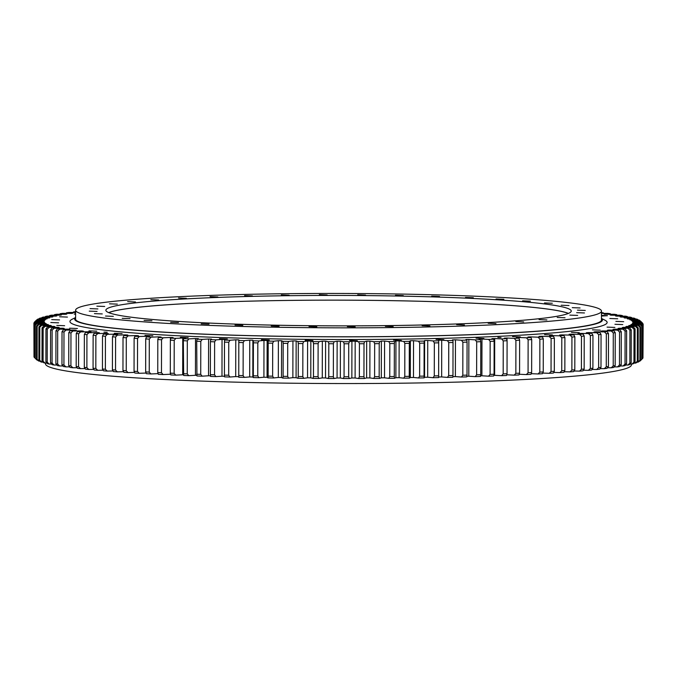 <?xml version="1.0" encoding="UTF-8"?>
<svg xmlns="http://www.w3.org/2000/svg" width="677" height="677" viewBox="0 0 677 677"><rect width="100%" height="100%" fill="white"/><g stroke="black" fill="none" stroke-linecap="round" stroke-linejoin="round"><path stroke-width="1.02" d="M501.056 337.561L497.857 337.434L501.056 337.561M107.169 332.229L103.97 332.111L107.169 332.229M631.396 364.099L631.387 364.903A292.929 19.151 -179.9 0 1 486.179 381.185A292.929 19.151 -179.9 0 1 192.606 380.745A292.929 19.151 -179.9 0 1 45.528 363.879L45.528 363.109M601.472 316.041L607.438 315.71L601.472 315.364M617.686 318.799L609.867 318.495L617.686 318.799M623.695 321.693L615.884 321.38L623.695 321.693M622.755 324.588L614.936 324.283L622.755 324.588M614.877 327.431L607.066 327.126L614.877 327.431M600.262 330.148L592.443 329.843L600.262 330.148M579.267 332.669L571.447 332.365L579.267 332.669M552.407 334.937L544.587 334.633L552.407 334.937M520.351 336.892L512.531 336.579L520.351 336.892M483.877 338.483L476.058 338.178L483.877 338.483M443.884 339.676L436.064 339.372L443.884 339.676M401.368 340.438L393.549 340.133L401.368 340.438M357.371 340.759L349.552 340.446L357.371 340.759M312.969 340.616L305.149 340.311L312.969 340.616M269.26 340.023L261.449 339.719L269.26 340.023M227.328 338.999L219.509 338.695L227.328 338.999M188.198 337.561L180.378 337.248L188.198 337.561M152.833 335.741L145.013 335.437L152.833 335.741M122.097 333.592L114.286 333.287L122.097 333.592M96.769 331.163L88.949 330.858L96.769 331.163M77.449 328.514L69.629 328.21L77.449 328.514M64.628 325.713L56.809 325.409L64.628 325.713M58.611 322.827L50.792 322.523L58.611 322.827M59.551 319.925L51.731 319.62L59.551 319.925M67.429 317.081L59.61 316.777L67.429 317.081M438.696 340.81L438.637 375.828A304.625 19.912 0.1 0 1 434.279 375.921L433.068 377.698L427.678 377.224A294.351 19.244 -179.9 0 1 424.564 377.284L424.623 340.514A294.351 19.244 0.1 0 0 427.737 340.455L433.128 340.92A302.737 19.785 0.1 0 0 438.696 340.81L438.662 340.226A294.351 19.244 0.1 0 0 441.717 340.159L447.463 340.616A302.737 19.785 0.1 0 0 452.921 340.48L452.439 339.905A294.351 19.244 0.1 0 0 455.443 339.82L461.511 340.26A302.737 19.785 0.1 0 0 466.859 340.108L465.937 339.524A294.351 19.244 0.1 0 0 468.865 339.439L475.262 339.854A302.737 19.785 0.1 0 0 480.475 339.685L479.104 339.109A294.351 19.244 0.1 0 0 481.965 339.016L488.659 339.405A302.737 19.785 0.1 0 0 491.197 339.312A302.737 19.785 0.1 0 0 493.728 339.219L494.134 341.233A304.625 19.912 -179.9 0 1 492.154 341.31A304.625 19.912 -179.9 0 1 490.156 341.377L490.097 374.381A304.625 19.912 0.1 0 0 494.075 374.237L494.134 341.233M76.188 366.519L76.247 333.516A304.625 19.912 -179.9 0 0 78.617 333.778L78.566 366.782L80.512 368.643A302.737 19.785 -179.9 0 1 77.483 368.313L76.188 366.519A304.625 19.912 0.1 0 0 78.566 366.782M68.741 365.631A304.625 19.912 0.1 0 0 70.907 365.902L70.967 332.898A304.625 19.912 -179.9 0 1 68.8 332.635L68.741 365.631L70.103 367.425A302.737 19.785 -179.9 0 0 72.879 367.772L77.068 367.729M61.962 364.725A304.625 19.912 0.1 0 0 63.926 364.996L63.985 332.001A304.625 19.912 -179.9 0 1 62.022 331.722L61.962 364.725L63.41 366.519A302.737 19.785 -179.9 0 0 65.914 366.875L69.672 366.849M55.895 363.794A304.625 19.912 0.1 0 0 57.647 364.074L57.697 331.078A304.625 19.912 -179.9 0 1 55.954 330.791L55.895 363.794L57.401 365.597A302.737 19.785 -179.9 0 0 59.635 365.961L62.944 365.952M50.53 362.847A304.625 19.912 0.1 0 0 52.07 363.134L52.129 330.131A304.625 19.912 -179.9 0 1 50.589 329.843L50.53 362.847L52.104 364.658A302.737 19.785 -179.9 0 0 54.067 365.021L56.919 365.021M45.901 361.89A304.625 19.912 0.1 0 0 47.212 362.178L47.272 329.174A304.625 19.912 -179.9 0 1 45.96 328.887L45.901 361.89L47.534 363.701A302.737 19.785 -179.9 0 0 49.209 364.074L51.604 364.082M42.008 360.909A304.625 19.912 0.1 0 0 43.1 361.205L43.159 328.201A304.625 19.912 -179.9 0 1 42.067 327.913L42.008 360.909L43.692 362.728A302.737 19.785 -179.9 0 0 45.088 363.109L47.009 363.117M38.86 359.927A304.625 19.912 0.1 0 0 39.731 360.223L39.782 327.219A304.625 19.912 -179.9 0 1 38.919 326.923L38.86 359.927L40.603 361.755A302.737 19.785 -179.9 0 0 41.703 362.127L43.15 362.144M36.473 358.937A304.625 19.912 0.1 0 0 37.117 359.233L37.167 326.229A304.625 19.912 -179.9 0 1 36.533 325.933L36.473 358.937L38.259 360.765A302.737 19.785 -179.9 0 0 39.071 361.146L40.036 361.163M34.172 357.236L34.231 324.232A304.625 19.912 -179.9 0 1 34.053 323.936L33.994 356.94A304.625 19.912 0.1 0 0 34.172 357.236L34.849 357.921A304.625 19.912 0.1 0 0 35.255 358.235L35.314 325.231A304.625 19.912 -179.9 0 1 34.908 324.935L34.849 357.938L36.676 359.775A302.737 19.785 -179.9 0 0 37.201 360.156L37.675 360.164M33.994 356.381L33.909 323.234A304.625 19.912 -179.9 0 1 33.96 322.929L35.864 321.008A302.737 19.785 0.1 0 0 35.796 321.397L33.909 323.234M34.358 322.531L34.358 322.235A304.625 19.912 -179.9 0 1 34.561 322.015L36.448 320.136A302.737 19.785 0.1 0 0 36.211 320.399L34.358 322.235M476.633 374.838A304.625 19.912 0.1 0 0 480.721 374.703L480.78 341.699A304.625 19.912 -179.9 0 1 476.693 341.834L476.633 374.838L475.195 376.632L468.806 376.217A294.351 19.244 -179.9 0 1 466.868 376.268M462.823 375.244A304.625 19.912 0.1 0 0 467.003 375.126L467.062 342.122A304.625 19.912 -179.9 0 1 462.873 342.24L462.823 375.244L461.452 377.03L455.376 376.598A294.351 19.244 -179.9 0 1 452.896 376.666M448.69 375.608A304.625 19.912 0.1 0 0 452.964 375.498L453.023 342.503A304.625 19.912 -179.9 0 1 448.749 342.604L448.69 375.608L447.395 377.385L441.658 376.937A294.351 19.244 -179.9 0 1 438.628 377.004M438.696 342.824A304.625 19.912 -179.9 0 1 434.338 342.917L434.279 375.921M419.63 376.184A304.625 19.912 0.1 0 0 424.056 376.107L424.115 343.104A304.625 19.912 -179.9 0 1 419.689 343.18L419.63 376.184L418.496 377.961L413.469 377.47A294.351 19.244 -179.9 0 1 410.313 377.521L410.372 340.743L409.517 341.326L409.314 343.341A304.625 19.912 -179.9 0 1 404.838 343.4L404.778 376.404A304.625 19.912 0.1 0 0 409.263 376.344L409.314 343.341M389.757 376.564A304.625 19.912 0.1 0 0 394.285 376.522L394.344 343.518A304.625 19.912 -179.9 0 1 389.808 343.569L389.757 376.564L388.793 378.333L384.528 377.817A294.351 19.244 -179.9 0 1 381.303 377.842L381.363 341.073L379.619 341.64L379.222 343.654A304.625 19.912 -179.9 0 1 374.66 343.679L374.601 376.683A304.625 19.912 0.1 0 0 379.171 376.657L379.222 343.654M359.36 376.75A304.625 19.912 0.1 0 0 363.947 376.734L364.006 343.738A304.625 19.912 -179.9 0 1 359.419 343.747L359.36 376.75L358.573 378.519L355.112 377.978A294.351 19.244 -179.9 0 1 351.854 377.978L351.922 341.208L349.307 341.758L348.723 343.764A304.625 19.912 -179.9 0 1 344.119 343.764L344.06 376.767A304.625 19.912 0.1 0 0 348.663 376.767L348.723 343.764M328.751 376.734A304.625 19.912 0.1 0 0 333.355 376.75L333.414 343.747A304.625 19.912 -179.9 0 1 328.81 343.73L328.751 376.734L328.159 378.494L325.535 377.935A294.351 19.244 -179.9 0 1 322.277 377.918L322.345 341.149L318.892 341.673L318.114 343.679A304.625 19.912 -179.9 0 1 313.527 343.645L313.468 376.649A304.625 19.912 0.1 0 0 318.055 376.683L318.114 343.679M287.657 376.395A304.625 19.912 0.1 0 1 283.121 376.336L283.181 343.332A304.625 19.912 -179.9 0 0 287.717 343.391L287.657 376.395L288.605 378.164A302.737 19.785 -179.9 0 1 282.825 378.088L281.505 377.512A294.351 19.244 -179.9 0 1 278.315 377.461L278.374 340.692L273.736 341.183L272.687 343.171A304.625 19.912 -179.9 0 1 268.202 343.104L268.143 376.099A304.625 19.912 0.1 0 0 272.628 376.175L272.687 343.171M302.814 376.564A304.625 19.912 0.1 0 1 298.244 376.522L298.303 343.518A304.625 19.912 -179.9 0 0 302.864 343.561L302.814 376.564L303.677 378.333A302.737 19.785 -179.9 0 1 297.846 378.274L296.086 377.698A294.351 19.244 -179.9 0 1 292.862 377.664L292.929 340.895L288.673 341.394L287.717 343.391M210.369 374.694L210.429 341.69A304.625 19.912 -179.9 0 0 214.617 341.826L214.558 374.821L215.912 376.615A302.737 19.785 -179.9 0 1 210.572 376.446L210.369 374.694A304.625 19.912 0.1 0 0 214.558 374.821M224.417 375.117L224.476 342.113A304.625 19.912 -179.9 0 0 228.75 342.232L228.691 375.236L229.977 377.021A302.737 19.785 -179.9 0 1 224.519 376.869L224.417 375.117A304.625 19.912 0.1 0 0 228.691 375.236M253.342 375.82A304.625 19.912 0.1 0 0 257.768 375.913L257.827 342.909A304.625 19.912 -179.9 0 1 253.401 342.816L253.342 375.82L253.24 377.58L252.809 376.996A294.351 19.244 -179.9 0 1 249.695 376.928L249.762 340.15L244.38 340.607L243.17 342.596A304.625 19.912 -179.9 0 1 238.812 342.486L238.753 375.49A304.625 19.912 0.1 0 0 243.111 375.6L243.17 342.596M196.643 374.229A304.625 19.912 0.1 0 0 200.73 374.373L200.79 341.369A304.625 19.912 -179.9 0 1 196.702 341.225L196.939 375.98A302.737 19.785 -179.9 0 0 202.161 376.167L208.541 375.777L208.609 338.999L202.228 339.397L200.79 341.369M183.272 373.712A304.625 19.912 0.1 0 0 187.25 373.873L187.309 340.87A304.625 19.912 -179.9 0 1 183.332 340.709L183.679 375.473A302.737 19.785 -179.9 0 0 188.756 375.676L195.441 375.303L195.501 338.525L188.815 338.898L187.309 340.87M170.299 373.162A304.625 19.912 0.1 0 0 174.158 373.332L174.217 340.328A304.625 19.912 -179.9 0 1 170.359 340.159L170.299 373.162L170.799 374.923A302.737 19.785 -179.9 0 0 175.724 375.143L182.688 374.787L182.756 338.018L175.783 338.365L174.217 340.328M157.749 372.562A304.625 19.912 0.1 0 0 161.473 372.748L161.532 339.744A304.625 19.912 -179.9 0 1 157.809 339.566L157.749 372.562L158.35 374.33A302.737 19.785 -179.9 0 0 163.098 374.559L170.342 374.237L170.342 373.306M145.657 371.927A304.625 19.912 0.1 0 0 149.245 372.122L149.304 339.126A304.625 19.912 -179.9 0 1 145.716 338.932L145.657 371.927L146.35 373.696A302.737 19.785 -179.9 0 0 150.92 373.941L158.122 373.653M134.054 371.258A304.625 19.912 0.1 0 0 137.49 371.461L137.541 338.458A304.625 19.912 -179.9 0 1 134.114 338.255L134.054 371.258L134.833 373.027A302.737 19.785 -179.9 0 0 139.217 373.289L146.097 373.044M122.96 370.547A304.625 19.912 0.1 0 0 126.244 370.768L126.294 337.764A304.625 19.912 -179.9 0 1 123.019 337.544L122.96 370.547L123.84 372.316A302.737 19.785 -179.9 0 0 128.021 372.595L134.554 372.392M112.416 369.803A304.625 19.912 0.1 0 0 115.53 370.031L115.589 337.028A304.625 19.912 -179.9 0 1 112.475 336.799L112.416 369.803L113.381 371.58A302.737 19.785 -179.9 0 0 117.349 371.868L123.536 371.698M102.447 369.024A304.625 19.912 0.1 0 0 105.384 369.261L105.434 336.266A304.625 19.912 -179.9 0 1 102.498 336.029L102.447 369.024L103.496 370.801A302.737 19.785 -179.9 0 0 107.245 371.106L113.051 370.971M93.062 368.22A304.625 19.912 0.1 0 0 95.821 368.466L95.88 335.462A304.625 19.912 -179.9 0 1 93.121 335.217L93.062 368.22L94.196 369.997A302.737 19.785 -179.9 0 0 97.716 370.311L103.141 370.209M84.312 367.383A304.625 19.912 0.1 0 0 86.876 367.636L86.927 334.633A304.625 19.912 -179.9 0 1 84.363 334.379L84.312 367.383L85.522 369.168A302.737 19.785 -179.9 0 0 88.797 369.49L93.824 369.414M493.728 339.219L491.925 338.652A294.351 19.244 0.1 0 0 494.692 338.542L501.674 338.915A302.737 19.785 0.1 0 0 506.591 338.712L504.348 338.145A294.351 19.244 0.1 0 0 507.039 338.035L514.283 338.382A302.737 19.785 0.1 0 0 519.031 338.161L516.365 337.603A294.351 19.244 0.1 0 0 518.946 337.476L526.444 337.806A302.737 19.785 0.1 0 0 531.013 337.569L527.925 337.019A294.351 19.244 0.1 0 0 530.404 336.884L538.13 337.188A302.737 19.785 0.1 0 0 542.514 336.934L539.002 336.401A294.351 19.244 0.1 0 0 541.38 336.257L549.318 336.528A302.737 19.785 0.1 0 0 553.498 336.266L549.58 335.741A294.351 19.244 0.1 0 0 551.84 335.589L559.972 335.843A302.737 19.785 0.1 0 0 563.933 335.564L559.625 335.047A294.351 19.244 0.1 0 0 561.766 334.895L570.059 335.115A302.737 19.785 0.1 0 0 573.8 334.827L569.103 334.32A294.351 19.244 0.1 0 0 571.117 334.159L579.571 334.353A302.737 19.785 0.1 0 0 583.075 334.049L578.006 333.566A294.351 19.244 0.1 0 0 579.893 333.397L588.465 333.558A302.737 19.785 0.1 0 0 591.732 333.245L586.307 332.779A294.351 19.244 0.1 0 0 588.051 332.602L596.733 332.745A302.737 19.785 0.1 0 0 599.754 332.415L593.974 331.967A294.351 19.244 0.1 0 0 595.582 331.781L604.349 331.891A302.737 19.785 0.1 0 0 607.108 331.561L601.007 331.129A294.351 19.244 0.1 0 0 602.462 330.935L611.297 331.019A302.737 19.785 0.1 0 0 613.794 330.681L607.362 330.266A294.351 19.244 0.1 0 0 608.674 330.071L617.551 330.122A302.737 19.785 0.1 0 0 619.777 329.775L613.049 329.377A294.351 19.244 0.1 0 0 614.208 329.183L623.102 329.208A302.737 19.785 0.1 0 0 625.049 328.853L618.042 328.48A294.351 19.244 0.1 0 0 619.04 328.277L627.926 328.277A302.737 19.785 0.1 0 0 629.602 327.905L622.324 327.558A294.351 19.244 0.1 0 0 623.17 327.355L632.03 327.321A302.737 19.785 0.1 0 0 633.418 326.949L625.886 326.627A294.351 19.244 0.1 0 0 626.58 326.424L635.39 326.356A302.737 19.785 0.1 0 0 636.482 325.984L628.73 325.688A294.351 19.244 0.1 0 0 629.263 325.476L637.996 325.383A302.737 19.785 0.1 0 0 638.8 325.002L630.837 324.732A294.351 19.244 0.1 0 0 631.209 324.52L639.85 324.401A302.737 19.785 0.1 0 0 640.357 324.021L632.208 323.775A294.351 19.244 0.1 0 0 632.411 323.555L640.941 323.411A302.737 19.785 0.1 0 0 641.153 323.022L632.834 322.802A294.351 19.244 0.1 0 0 632.877 322.59L641.263 322.413A302.737 19.785 0.1 0 0 641.187 322.032L632.724 321.837A294.351 19.244 0.1 0 0 632.597 321.626L640.831 321.423A302.737 19.785 0.1 0 0 640.62 321.194L642.507 323.073A304.625 19.912 -179.9 0 1 642.676 323.259L642.676 323.538M641.187 322.032L643.091 323.961A304.625 19.912 -179.9 0 1 643.15 324.258L642.964 357.388M642.795 358.26A304.625 19.912 0.1 0 0 642.964 357.964L643.023 324.96A304.625 19.912 -179.9 0 1 642.854 325.265L642.795 358.26L642.134 358.928M638.166 360.943A304.625 19.912 0.1 0 1 637.311 361.23L637.362 328.227A304.625 19.912 -179.9 0 0 638.225 327.939L638.166 360.943L636.422 362.754A302.737 19.785 -179.9 0 1 635.322 363.134L633.892 363.143M633.96 362.203A304.625 19.912 0.1 0 0 635.043 361.916L635.102 328.912A304.625 19.912 -179.9 0 1 634.019 329.2L633.96 362.203L631.963 364.099L630.059 364.108M641.728 359.259A304.625 19.912 0.1 0 0 642.134 358.962L642.194 325.959A304.625 19.912 -179.9 0 1 641.788 326.255L641.728 359.259L639.325 361.179M639.9 360.249A304.625 19.912 0.1 0 0 640.527 359.952L640.586 326.949A304.625 19.912 -179.9 0 1 639.96 327.245L639.9 360.249L637.929 362.161L636.989 362.17M626.563 363.82A304.625 19.912 0.1 0 1 625.04 364.099L625.091 331.104A304.625 19.912 -179.9 0 0 626.623 330.816L626.563 363.82L624.989 365.622A302.737 19.785 -179.9 0 1 623.035 365.986L620.191 365.978M629.864 363.16A304.625 19.912 0.1 0 0 631.176 362.872L631.235 329.868A304.625 19.912 -179.9 0 1 629.923 330.156L629.864 363.16L627.867 365.047L625.489 365.047M619.48 365.021A304.625 19.912 0.1 0 0 621.224 364.751L621.283 331.747A304.625 19.912 -179.9 0 1 619.54 332.026L619.48 365.021L617.483 366.9L614.191 366.875M613.218 365.927A304.625 19.912 0.1 0 0 615.173 365.656L615.232 332.652A304.625 19.912 -179.9 0 1 613.277 332.923L613.218 365.927L611.229 367.797L607.489 367.763M606.262 366.807A304.625 19.912 0.1 0 0 608.428 366.545L608.479 333.541A304.625 19.912 -179.9 0 1 606.321 333.803L606.262 366.807L604.29 368.669L600.11 368.618M598.629 367.662A304.625 19.912 0.1 0 0 600.99 367.408L601.049 334.404A304.625 19.912 -179.9 0 1 598.688 334.658L598.629 367.662L596.674 369.515L592.07 369.439M590.336 368.491A304.625 19.912 0.1 0 0 592.9 368.246L592.95 335.242A304.625 19.912 -179.9 0 1 590.395 335.487L590.336 368.491L588.406 370.336L583.396 370.234M581.408 369.287A304.625 19.912 0.1 0 0 584.158 369.05L584.217 336.046A304.625 19.912 -179.9 0 1 581.467 336.283L581.408 369.287L579.504 371.131L574.096 371.004M571.87 370.048A304.625 19.912 0.1 0 0 574.798 369.828L574.858 336.824A304.625 19.912 -179.9 0 1 571.93 337.053L571.87 370.048L570 371.885L564.203 371.732M561.741 370.784A304.625 19.912 0.1 0 0 564.846 370.564L564.897 337.569A304.625 19.912 -179.9 0 1 561.792 337.781L561.741 370.784L559.904 372.612L553.744 372.426M551.044 371.478A304.625 19.912 0.1 0 0 554.311 371.275L554.37 338.272A304.625 19.912 -179.9 0 1 551.103 338.483L551.044 371.478L549.259 373.306L542.734 373.078M539.814 372.138A304.625 19.912 0.1 0 0 543.242 371.944L543.301 338.949A304.625 19.912 -179.9 0 1 539.865 339.143L539.814 372.138L538.071 373.958L531.208 373.696M528.068 372.765A304.625 19.912 0.1 0 0 531.648 372.578L531.707 339.583A304.625 19.912 -179.9 0 1 528.128 339.761L528.068 372.765L526.384 374.576L519.2 374.263M515.849 373.349A304.625 19.912 0.1 0 0 519.572 373.179L519.631 340.176A304.625 19.912 -179.9 0 1 515.908 340.345L515.849 373.349L514.215 375.151L506.971 374.804A294.351 19.244 -179.9 0 1 506.726 374.813M503.189 373.89A304.625 19.912 0.1 0 0 507.039 373.729L507.09 340.726A304.625 19.912 -179.9 0 1 503.239 340.886L503.189 373.89L501.615 375.693L494.633 375.32A294.351 19.244 -179.9 0 1 493.812 375.346M81.705 331.222L81.705 330.918A294.351 19.244 0.1 0 0 83.313 331.104L77.55 331.535A302.737 19.785 0.1 0 0 80.571 331.874L78.617 333.778M77.55 331.535L76.247 333.516M74.808 330.342L74.808 330.046A294.351 19.244 0.1 0 0 76.273 330.241L70.171 330.655A302.737 19.785 0.1 0 0 72.938 330.994L70.967 332.898M70.171 330.655L68.8 332.635M68.572 329.437L68.572 329.157A294.351 19.244 0.1 0 0 69.883 329.36L63.469 329.75A302.737 19.785 0.1 0 0 65.974 330.097L63.985 332.001M63.469 329.75L62.022 331.722M63.02 328.523L63.02 328.252A294.351 19.244 0.1 0 0 64.18 328.455L57.46 328.827A302.737 19.785 0.1 0 0 59.703 329.183L57.697 331.078M57.46 328.827L55.954 330.791M58.163 327.583L58.163 327.329A294.351 19.244 0.1 0 0 59.17 327.541L52.171 327.88A302.737 19.785 0.1 0 0 54.126 328.252L52.129 330.131M52.171 327.88L50.589 329.843M54.008 326.644L54.008 326.399A294.351 19.244 0.1 0 0 54.862 326.602L47.593 326.923A302.737 19.785 0.1 0 0 49.277 327.296L47.272 329.174M47.593 326.923L45.96 328.887M50.58 325.688L50.58 325.451A294.351 19.244 0.1 0 0 51.274 325.662L43.76 325.959A302.737 19.785 0.1 0 0 45.156 326.331L43.159 328.201M43.76 325.959L42.067 327.913M47.881 324.723L47.881 324.495A294.351 19.244 0.1 0 0 48.414 324.706L40.662 324.977A302.737 19.785 0.1 0 0 41.771 325.358L39.782 327.219M40.662 324.977L38.919 326.923M45.909 323.758L45.909 323.53A294.351 19.244 0.1 0 0 46.281 323.741L38.327 323.995A302.737 19.785 0.1 0 0 39.139 324.376L37.167 326.229M38.327 323.995L36.533 325.933M44.682 322.785L44.682 322.565A294.351 19.244 0.1 0 0 44.885 322.777L36.744 322.997A302.737 19.785 0.1 0 0 37.26 323.386L35.314 325.231M36.744 322.997L34.908 324.935M44.191 321.812L44.191 321.6A294.351 19.244 0.1 0 0 44.233 321.812L35.923 322.007A302.737 19.785 0.1 0 0 36.152 322.387L34.231 324.232M35.923 322.007L34.053 323.936M75.621 312.537L69.156 312.461A302.737 19.785 0.1 0 0 66.532 312.799L72.803 313.223A294.351 19.244 0.1 0 0 71.415 313.417L62.555 313.349A302.737 19.785 0.1 0 0 60.194 313.696L66.778 314.094A294.351 19.244 0.1 0 0 65.534 314.289L56.656 314.255A302.737 19.785 0.1 0 0 54.566 314.61L61.438 314.991A294.351 19.244 0.1 0 0 60.355 315.186L51.46 315.177A302.737 19.785 0.1 0 0 49.649 315.541L56.8 315.897A294.351 19.244 0.1 0 0 55.869 316.1L46.992 316.125A302.737 19.785 0.1 0 0 45.469 316.489L52.874 316.828A294.351 19.244 0.1 0 0 52.104 317.031L43.269 317.081A302.737 19.785 0.1 0 0 42.025 317.454L49.666 317.767A294.351 19.244 0.1 0 0 49.057 317.97L40.282 318.046A302.737 19.785 0.1 0 0 39.325 318.427L38.75 319.019M39.325 318.427L47.187 318.715A294.351 19.244 0.1 0 0 46.738 318.926L38.047 319.028A302.737 19.785 0.1 0 0 37.387 319.409L36.795 320.018M37.387 319.409L45.452 319.671A294.351 19.244 0.1 0 0 45.164 319.882L36.575 320.018A302.737 19.785 0.1 0 0 36.448 320.136M49.649 315.541L49.133 316.117M54.566 314.61L54.067 315.186M42.025 317.454L41.466 318.038M45.469 316.489L44.936 317.073M60.194 313.696L59.72 314.263M66.532 312.799L66.075 313.375M75.621 311.691A302.737 19.785 0.1 0 0 73.548 311.928L73.116 312.503M488.659 339.405L490.156 341.377M480.475 339.685L480.78 341.699M475.262 339.854L476.693 341.834M466.859 340.108L467.062 342.122M461.511 340.26L462.873 342.24M452.921 340.48L453.023 342.503M447.463 340.616L448.749 342.604M433.128 340.92L434.338 342.917M410.372 340.743A294.351 19.244 0.1 0 0 413.537 340.7L418.564 341.183A302.737 19.785 0.1 0 0 424.208 341.09L424.115 343.104M418.564 341.183L419.689 343.18M404.778 376.404L403.729 378.172L399.075 377.673A294.351 19.244 -179.9 0 1 395.876 377.707L395.943 340.929A294.351 19.244 0.1 0 0 399.134 340.895L403.788 341.403A302.737 19.785 0.1 0 0 409.517 341.326M403.788 341.403L404.838 343.4M381.363 341.073A294.351 19.244 0.1 0 0 384.587 341.047L388.852 341.563A302.737 19.785 0.1 0 0 394.64 341.504L394.344 343.518M388.852 341.563L389.808 343.569M374.601 376.683L373.729 378.451L369.862 377.918A294.351 19.244 -179.9 0 1 366.612 377.935L366.68 341.166A294.351 19.244 0.1 0 0 369.921 341.149L373.797 341.673A302.737 19.785 0.1 0 0 379.619 341.64M373.797 341.673L374.66 343.679M351.922 341.208A294.351 19.244 0.1 0 0 355.18 341.2L358.641 341.741A302.737 19.785 0.1 0 0 364.497 341.724L364.006 343.738M358.641 341.741L359.419 343.747M344.06 376.767L343.374 378.528L340.328 377.978A294.351 19.244 -179.9 0 1 337.07 377.978L337.129 341.2A294.351 19.244 0.1 0 0 340.396 341.208L343.442 341.758A302.737 19.785 0.1 0 0 349.307 341.758M343.442 341.758L344.119 343.764M322.345 341.149A294.351 19.244 0.1 0 0 325.603 341.157L328.227 341.724A302.737 19.785 0.1 0 0 334.099 341.741L333.414 343.747M328.227 341.724L328.81 343.73M278.374 340.692A294.351 19.244 0.1 0 0 281.573 340.743L282.893 341.318A302.737 19.785 0.1 0 0 288.673 341.394M282.893 341.318L283.181 343.332M268.143 376.099L267.94 377.859L267.068 377.275A294.351 19.244 -179.9 0 1 263.912 377.216L263.971 340.446A294.351 19.244 0.1 0 0 267.136 340.506L268.007 341.081A302.737 19.785 0.1 0 0 273.736 341.183M268.007 341.081L268.202 343.104M292.929 340.895A294.351 19.244 0.1 0 0 296.154 340.929L297.914 341.504A302.737 19.785 0.1 0 0 303.736 341.555L302.864 343.561M297.914 341.504L298.303 343.518M313.468 376.649L312.969 378.409L310.777 377.842A294.351 19.244 -179.9 0 1 307.536 377.817L307.595 341.039A294.351 19.244 0.1 0 0 310.845 341.073L313.036 341.64A302.737 19.785 0.1 0 0 318.892 341.673M313.036 341.64L313.527 343.645M208.609 338.999A294.351 19.244 0.1 0 0 211.546 339.101L210.632 339.676A302.737 19.785 0.1 0 0 215.98 339.846L214.617 341.826M210.632 339.676L210.429 341.69M224.485 376.277A294.351 19.244 -179.9 0 1 221.98 376.2L222.039 339.431A294.351 19.244 0.1 0 0 225.043 339.515L224.578 340.099A302.737 19.785 0.1 0 0 230.045 340.252L228.75 342.232M224.578 340.099L224.476 342.113M249.762 340.15A294.351 19.244 0.1 0 0 252.876 340.218L253.308 340.802A302.737 19.785 0.1 0 0 258.952 340.92L257.827 342.909M253.308 340.802L253.401 342.816M238.753 376.666A294.351 19.244 -179.9 0 1 235.706 376.59L235.774 339.812A294.351 19.244 0.1 0 0 238.837 339.888L238.82 340.472A302.737 19.785 0.1 0 0 244.38 340.607M238.82 340.472L238.812 342.486M195.501 338.525A294.351 19.244 0.1 0 0 198.361 338.635L197.007 339.211A302.737 19.785 0.1 0 0 202.228 339.397M197.007 339.211L196.702 341.225M182.756 338.018A294.351 19.244 0.1 0 0 185.532 338.136L183.738 338.703A302.737 19.785 0.1 0 0 188.815 338.898M183.738 338.703L183.332 340.709M170.401 339.989L170.401 337.459A294.351 19.244 0.1 0 0 173.092 337.586L170.866 338.145A302.737 19.785 0.1 0 0 175.783 338.365M170.866 338.145L170.359 340.159M158.477 337.544L158.477 336.867A294.351 19.244 0.1 0 0 161.067 337.002L158.41 337.552A302.737 19.785 0.1 0 0 163.165 337.789L161.532 339.744M158.41 337.552L157.809 339.566M147.002 336.816L147.002 336.241A294.351 19.244 0.1 0 0 149.49 336.384L146.41 336.918A302.737 19.785 0.1 0 0 150.988 337.171L149.304 339.126M146.41 336.918L145.716 338.932M136.018 336.08L136.018 335.572A294.351 19.244 0.1 0 0 138.396 335.724L134.901 336.249A302.737 19.785 0.1 0 0 139.284 336.511L137.541 338.458M134.901 336.249L134.114 338.255M125.541 335.327L125.541 334.87A294.351 19.244 0.1 0 0 127.801 335.03L123.899 335.547A302.737 19.785 0.1 0 0 128.088 335.817L126.294 337.764M123.899 335.547L123.019 337.544M115.598 334.556L115.598 334.142A294.351 19.244 0.1 0 0 117.747 334.303L113.448 334.802A302.737 19.785 0.1 0 0 117.417 335.09L115.589 337.028M113.448 334.802L112.475 336.799M106.221 333.753L106.23 333.372A294.351 19.244 0.1 0 0 108.244 333.541L103.556 334.032A302.737 19.785 0.1 0 0 107.304 334.336L105.434 336.266M103.556 334.032L102.498 336.029M97.437 332.932L97.437 332.576A294.351 19.244 0.1 0 0 99.324 332.754L94.264 333.228A302.737 19.785 0.1 0 0 97.784 333.541L95.88 335.462M94.264 333.228L93.121 335.217M89.254 332.085L89.254 331.764A294.351 19.244 0.1 0 0 91.006 331.942L85.59 332.399A302.737 19.785 0.1 0 0 88.865 332.72L86.927 334.633M85.59 332.399L84.363 334.379M601.481 312.952L603.292 312.825A302.737 19.785 0.1 0 0 601.481 312.613M603.292 312.825L603.715 313.4M640.62 321.194A302.737 19.785 0.1 0 0 640.459 321.033L631.861 320.873A294.351 19.244 0.1 0 0 631.573 320.661L639.63 320.424A302.737 19.785 0.1 0 0 638.961 320.043L630.262 319.908A294.351 19.244 0.1 0 0 629.813 319.696L637.666 319.434A302.737 19.785 0.1 0 0 636.702 319.053L627.926 318.952A294.351 19.244 0.1 0 0 627.317 318.74L634.95 318.452A302.737 19.785 0.1 0 0 633.697 318.08L624.863 317.995A294.351 19.244 0.1 0 0 624.084 317.792L631.48 317.479A302.737 19.785 0.1 0 0 629.948 317.107L621.071 317.056A294.351 19.244 0.1 0 0 620.14 316.853L627.274 316.514A302.737 19.785 0.1 0 0 625.455 316.151L616.569 316.125A294.351 19.244 0.1 0 0 615.478 315.922L622.341 315.567A302.737 19.785 0.1 0 0 620.242 315.203L611.356 315.211A294.351 19.244 0.1 0 0 610.121 315.017L616.688 314.636A302.737 19.785 0.1 0 0 614.318 314.28L605.466 314.314A294.351 19.244 0.1 0 0 604.07 314.12L610.332 313.722A302.737 19.785 0.1 0 0 607.692 313.375L601.481 313.417M610.332 313.722L610.781 314.289M616.688 314.636L617.153 315.211M622.341 315.567L622.832 316.142M627.274 316.514L627.791 317.09M631.48 317.479L632.013 318.063M634.95 318.452L635.5 319.045M637.666 319.434L638.242 320.035M639.63 320.424L640.222 321.033M640.831 321.423L642.676 323.259M641.263 322.413L643.15 324.258M641.153 323.022L643.023 324.96M640.941 323.411L642.854 325.265M635.39 326.356L637.362 328.227M636.482 325.984L638.225 327.939M633.418 326.949L635.102 328.912M632.03 327.321L634.019 329.2M640.357 324.021L642.194 325.959M639.85 324.401L641.788 326.255M638.8 325.002L640.586 326.949M637.996 325.383L639.96 327.245M623.102 329.208L625.091 331.104M625.049 328.853L626.623 330.816M629.602 327.905L631.235 329.868M627.926 328.277L629.923 330.156M619.777 329.775L621.283 331.747M617.551 330.122L619.54 332.026M613.794 330.681L615.232 332.652M611.297 331.019L613.277 332.923M607.108 331.561L608.479 333.541M604.349 331.891L606.321 333.803M599.754 332.415L601.049 334.404M596.733 332.745L598.688 334.658M591.732 333.245L592.95 335.242M588.465 333.558L590.395 335.487M583.075 334.049L584.217 336.046M579.571 334.353L581.467 336.283M573.8 334.827L574.858 336.824M570.059 335.115L571.93 337.053M563.933 335.564L564.897 337.569M559.972 335.843L561.792 337.781M553.498 336.266L554.37 338.272M549.318 336.528L551.103 338.483M542.514 336.934L543.301 338.949M538.13 337.188L539.865 339.143M531.013 337.569L531.707 339.583M526.444 337.806L528.128 339.761M519.031 338.161L519.631 340.176M514.283 338.382L515.908 340.345M506.591 338.712L507.09 340.726M501.674 338.915L503.239 340.886M70.907 365.902L72.879 367.772M63.926 364.996L65.914 366.875M57.647 364.074L59.635 365.961M52.07 363.134L54.067 365.021M47.212 362.178L49.209 364.074M43.1 361.205L45.088 363.109M39.731 360.223L41.703 362.127M37.117 359.233L39.071 361.146M35.255 358.235L37.201 360.156M490.097 374.381L488.591 376.184L481.897 375.786A294.351 19.244 -179.9 0 1 480.518 375.837M494.075 374.237L493.668 375.997A302.737 19.785 -179.9 0 1 488.591 376.184M480.721 374.703L480.408 376.463A302.737 19.785 -179.9 0 1 475.195 376.632M467.003 375.126L466.791 376.877A302.737 19.785 -179.9 0 1 461.452 377.03M452.964 375.498L452.854 377.258A302.737 19.785 -179.9 0 1 447.395 377.385M438.637 375.828L438.628 377.588A302.737 19.785 -179.9 0 1 433.068 377.698M424.056 376.107L424.149 377.868A302.737 19.785 -179.9 0 1 418.496 377.961M409.263 376.344L409.45 378.096A302.737 19.785 -179.9 0 1 403.729 378.172M394.285 376.522L394.573 378.282A302.737 19.785 -179.9 0 1 388.793 378.333M379.171 376.657L379.56 378.409A302.737 19.785 -179.9 0 1 373.729 378.451M363.947 376.734L364.438 378.494A302.737 19.785 -179.9 0 1 358.573 378.519M348.663 376.767L349.247 378.528A302.737 19.785 -179.9 0 1 343.374 378.528M333.355 376.75L334.032 378.511A302.737 19.785 -179.9 0 1 328.159 378.494M283.121 376.336L282.825 378.088M272.628 376.175L273.669 377.952A302.737 19.785 -179.9 0 1 267.94 377.859M298.244 376.522L297.846 378.274M318.055 376.683L318.825 378.451A302.737 19.785 -179.9 0 1 312.969 378.409M257.768 375.913L258.893 377.69A302.737 19.785 -179.9 0 1 253.24 377.58M243.111 375.6L244.321 377.377A302.737 19.785 -179.9 0 1 238.753 377.25L238.753 375.49M200.73 374.373L202.161 376.167M187.25 373.873L188.756 375.676M174.158 373.332L175.724 375.143M161.473 372.748L163.098 374.559M149.245 372.122L150.92 373.941M137.49 371.461L139.217 373.289M126.244 370.768L128.021 372.595M115.53 370.031L117.349 371.868M105.384 369.261L107.245 371.106M95.821 368.466L97.716 370.311M86.876 367.636L88.797 369.49M637.311 361.23L635.322 363.134M635.043 361.916L633.35 363.727A302.737 19.785 -179.9 0 1 631.963 364.099M642.134 358.962L640.298 360.79A302.737 19.785 -179.9 0 1 639.782 361.171M640.527 359.952L638.741 361.78A302.737 19.785 -179.9 0 1 637.929 362.161M625.04 364.099L623.035 365.986M631.176 362.872L629.534 364.683A302.737 19.785 -179.9 0 1 627.867 365.047M621.224 364.751L619.709 366.545A302.737 19.785 -179.9 0 1 617.483 366.9M615.173 365.656L613.726 367.45A302.737 19.785 -179.9 0 1 611.229 367.797M608.428 366.545L607.049 368.33A302.737 19.785 -179.9 0 1 604.29 368.669M600.99 367.408L599.687 369.193A302.737 19.785 -179.9 0 1 596.674 369.515M592.9 368.246L591.673 370.023A302.737 19.785 -179.9 0 1 588.406 370.336M584.158 369.05L583.015 370.827A302.737 19.785 -179.9 0 1 579.504 371.131M574.798 369.828L573.741 371.597A302.737 19.785 -179.9 0 1 570 371.885M564.846 370.564L563.873 372.342A302.737 19.785 -179.9 0 1 559.904 372.612M554.311 371.275L553.431 373.044A302.737 19.785 -179.9 0 1 549.259 373.306M543.242 371.944L542.446 373.712A302.737 19.785 -179.9 0 1 538.071 373.958M531.648 372.578L530.954 374.347A302.737 19.785 -179.9 0 1 526.384 374.576M519.572 373.179L518.971 374.94A302.737 19.785 -179.9 0 1 514.215 375.151M507.039 373.729L506.531 375.49A302.737 19.785 -179.9 0 1 501.615 375.693M81.705 330.918L72.938 330.994M89.254 331.764L80.571 331.874M97.437 332.576L88.865 332.72M106.23 333.372L97.784 333.541M115.598 334.142L107.304 334.336M125.541 334.87L117.417 335.09M136.018 335.572L128.088 335.817M147.002 336.241L139.284 336.511M158.477 336.867L150.988 337.171M170.401 337.459L163.165 337.789M222.039 339.431L215.98 339.846M235.774 339.812L230.045 340.252M263.971 340.446L258.952 340.92M307.595 341.039L303.736 341.555M337.129 341.2L334.099 341.741M366.68 341.166L364.497 341.724M395.943 340.929L394.64 341.504M424.623 340.514L424.208 341.09M75.621 312.089L73.548 311.928M35.864 321.008L44.327 320.847A294.351 19.244 0.1 0 1 44.454 320.636L36.211 320.399M44.191 321.6L35.796 321.397M44.682 322.565L36.152 322.387M45.909 323.53L37.26 323.386M47.881 324.495L39.139 324.376M50.58 325.451L41.771 325.358M54.008 326.399L45.156 326.331M58.163 327.329L49.277 327.296M63.02 328.252L54.126 328.252M68.572 329.157L59.703 329.183M74.808 330.046L65.974 330.097M75.621 313.832L74.225 314.06L75.612 314.297M424.149 377.868L424.564 377.284M409.45 378.096L410.313 377.521M394.573 378.282L395.876 377.707M379.56 378.409L381.303 377.842M364.438 378.494L366.612 377.935M349.247 378.528L351.854 377.978M334.032 378.511L337.07 377.978M318.825 378.451L322.277 377.918M303.677 378.333L307.536 377.817M288.605 378.164L292.862 377.664M273.669 377.952L278.315 377.461M258.893 377.69L263.912 377.216M244.321 377.377L249.695 376.928M229.977 377.021L235.706 376.59M215.912 376.615L221.98 376.2M210.496 375.837A294.351 19.244 -179.9 0 1 208.541 375.777M196.838 375.354A294.351 19.244 -179.9 0 1 195.441 375.303M183.526 374.83A294.351 19.244 -179.9 0 1 182.688 374.787M80.512 368.643L85.124 368.584M494.633 375.32L494.692 338.542M506.971 374.804L506.971 373.949M507.031 340.472L507.039 338.035M518.946 338.145L518.946 337.476M530.404 337.459L530.404 336.884M541.38 336.765L541.38 336.257M551.84 336.046L551.84 335.589M252.809 376.996L252.876 340.218M310.777 377.842L310.845 341.073M296.086 377.698L296.154 340.929M267.068 377.275L267.136 340.506M281.505 377.512L281.573 340.743M325.535 377.935L325.603 341.157M340.328 377.978L340.396 341.208M355.112 377.978L355.18 341.2M369.862 377.918L369.921 341.149M384.528 377.817L384.587 341.047M399.075 377.673L399.134 340.895M413.469 377.47L413.537 340.7M427.678 377.224L427.737 340.455M441.658 376.937L441.717 340.159M455.376 376.598L455.443 339.82M468.806 376.217L468.865 339.439M481.897 375.786L481.965 339.016M289.155 295.24L281.336 294.927L289.155 295.24M327.169 294.96L319.349 294.656L327.169 294.96M365.521 295.079L357.71 294.774L365.521 295.079M403.28 295.595L395.461 295.29L403.28 295.595M439.517 296.484L431.698 296.171L439.517 296.484M473.325 297.728L465.505 297.423L473.325 297.728M503.874 299.293L496.055 298.989L503.874 299.293M530.421 301.155L522.602 300.842L530.421 301.155M552.314 303.254L544.494 302.941L552.314 303.254M569.002 305.539L561.182 305.234L569.002 305.539M580.079 307.959L572.26 307.654L580.079 307.959M585.275 310.455L577.456 310.142L585.275 310.455M584.463 312.96L576.643 312.656L584.463 312.96M577.659 315.414L569.839 315.11L577.659 315.414M565.033 317.758L557.213 317.454L565.033 317.758M546.889 319.942L539.07 319.629L546.889 319.942M523.685 321.897L515.866 321.592L523.685 321.897M495.987 323.581L488.168 323.276L495.987 323.581M464.473 324.96L456.653 324.655L464.473 324.96M429.929 325.992L422.109 325.688L429.929 325.992M393.193 326.652L385.374 326.348L393.193 326.652M355.18 326.923L347.36 326.619L355.18 326.923M316.828 326.805L309.008 326.5L316.828 326.805M279.068 326.297L271.249 325.984L279.068 326.297M242.831 325.409L235.021 325.095L242.831 325.409M209.024 324.165L201.213 323.851L209.024 324.165M178.474 322.59L170.655 322.286L178.474 322.59M151.927 320.737L144.108 320.424L151.927 320.737M130.035 318.639L122.215 318.334L130.035 318.639M113.347 316.354L105.527 316.041L113.347 316.354M102.269 313.933L94.45 313.62L102.269 313.933M97.073 311.437L89.254 311.132L97.073 311.437M97.886 308.932L90.066 308.619L97.886 308.932M104.69 306.469L96.87 306.165L104.69 306.469M117.316 304.125L109.496 303.821L117.316 304.125M135.459 301.95L127.64 301.637L135.459 301.95M158.663 299.987L150.844 299.683L158.663 299.987M186.361 298.303L178.542 297.998L186.361 298.303M252.419 295.9L244.6 295.587L252.419 295.9M217.876 296.932L210.056 296.619L217.876 296.932M221.21 297.305A232.693 15.207 -179.9 0 1 454.411 297.66A232.693 15.207 -179.9 0 1 571.244 311.056A232.693 15.207 -179.9 0 1 455.9 323.987A232.693 15.207 -179.9 0 1 222.699 323.64A232.693 15.207 -179.9 0 1 105.857 310.244A232.693 15.207 -179.9 0 1 221.21 297.305M568.426 313.409A232.693 15.207 0.1 0 0 221.201 302.018A232.693 15.207 0.1 0 0 108.667 312.605M108.785 312.656A232.456 15.199 -179.9 0 1 221.32 302.035A232.456 15.199 -179.9 0 1 568.308 313.451M75.621 310.184L75.604 319.121A262.93 17.187 0.1 0 0 207.627 334.26A262.93 17.187 0.1 0 0 471.133 334.65A262.93 17.187 0.1 0 0 601.464 320.043L601.481 311.107A262.93 17.187 0.1 0 0 469.466 295.967A262.93 17.187 0.1 0 0 205.96 295.57A262.93 17.187 0.1 0 0 75.621 310.184A262.93 17.187 0.1 0 0 207.644 325.324A262.93 17.187 0.1 0 0 471.15 325.722A262.93 17.187 0.1 0 0 601.481 311.107M75.612 317.665A263.878 17.247 0.1 0 0 110.673 327.88A263.878 17.247 0.1 0 0 418.166 336.164A263.878 17.247 0.1 0 0 601.472 318.579M75.612 317.53L72.211 319.222A268.6 17.56 0.1 0 0 106.585 330.41A268.6 17.56 0.1 0 0 425.384 338.728A268.6 17.56 0.1 0 0 604.866 320.145L601.472 318.444"/></g></svg>
